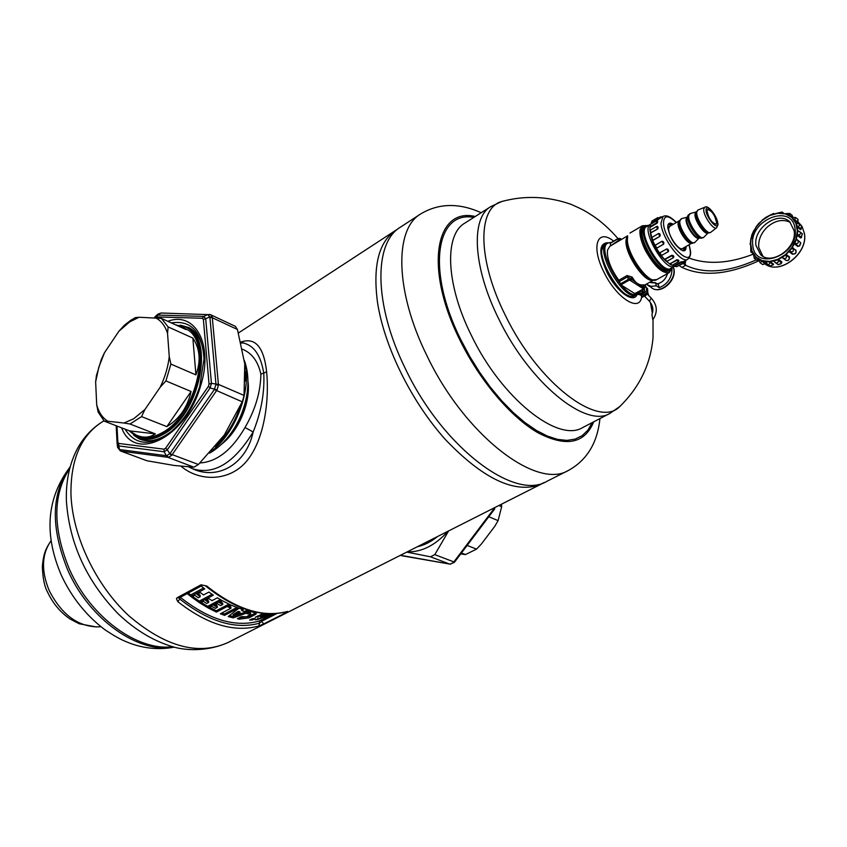 <?xml version="1.0" encoding="UTF-8"?>
<svg xmlns="http://www.w3.org/2000/svg" width="847" height="847" viewBox="0 0 847 847"><rect width="100%" height="100%" fill="white"/><g stroke="black" fill="none" stroke-linecap="round" stroke-linejoin="round"><path stroke-width="1.27" d="M707.594 209.474C709.585 209.177 711.999 211.517 714.826 216.493L716.7 222.93L716.086 224.201C711.575 222.676 708.537 218.187 706.991 210.702L707.616 209.474C712.136 210.956 715.175 215.434 716.731 222.92L716.107 224.19M139.077 317.254L129.676 321.902L118.866 331.272L124.287 325.301L130.692 320.335L135.382 317.593L139.077 317.254L161.428 318.408L186.065 329.589L183.905 328.001L178.865 326.317M155.372 317.752C160.994 320.473 165.049 325.661 167.537 333.316L169.252 356.576C168.087 366.867 165.07 377.063 160.21 387.164L144.943 409.503L133.625 418.799L123.969 423.024L107.865 421.245C102.519 417.984 98.792 412.468 96.696 404.718L95.637 381.891L98.803 367.217L104.456 352.765L118.866 331.272M433.664 538.491L422.547 544.113M647.161 293.909L651.279 298.155C657.378 305.1 657.886 312.299 652.815 319.753L651.936 314.533C653.852 309.504 652.783 304.814 648.717 300.463L650.009 300.41L651.227 298.091M642.037 296.736L642.64 297.159L647.786 292.871L647.616 288.763L647.457 291.993L642.037 296.736L640.808 295.307L642.968 294.216L644.249 291.739L639.771 291.622L638.098 293.369M643.752 286.667L644.556 288.658L644.249 291.739M646.409 287.514L644.101 286.762M642.968 294.216L642.09 293.316L642.672 291.982L642.174 289.78L644.398 290.045M641.338 295.127L639.983 294.502L642.09 293.316L638.342 293.062M639.877 294.555L637.389 294.068M639.898 294.544L640.808 295.307M635.134 293.422L642.862 289.25L643.762 286.392M628.802 280.368L629.999 280.272L630.56 279.277L628.178 279.468L628.802 280.368L620.957 284.846L634.805 293.613M620.957 284.846L618.808 280.262C610.56 268.7 606.78 258.674 607.49 250.172L609.798 246.318L627.638 235.805M610.518 245.418L610.327 243.057L618.024 238.515L620.459 239.076L610.475 245.916M607.5 242.708C598.818 243.565 598.638 253.412 606.96 272.247C616.5 291.77 633.927 304.168 637.209 294.237L639.591 294.64M467.152 545.426L476.533 549.131L481.308 544.113L494.786 526.305L498.089 520.64L488.804 516.734M460.736 553.927L465.49 554.563L476.533 549.131M498.883 505.5L501.646 506.697L498.089 520.64M461.446 552.985L465.49 554.563M501.509 504.177L501.646 506.697M494.563 507.692L494.722 508.878L454.68 561.953L453.314 562.577L454.648 561.985M494.15 508.433L493.621 509.195L494.404 509.301L454.373 562.355L450.244 564.081L453.314 562.577M448.624 530.921L434.797 554.637L430.445 556.797L449.535 564.028L400.462 555.283M448.052 531.217C435.316 545.32 421.69 552.212 407.174 551.884M430.445 556.797L406.761 552.096M117.151 443.934L117.553 447.078L121.068 451.123L167.854 457.316L168.511 457.306L166.637 455.675L169.824 453.727L171.687 455.358L217.065 389.906L210.098 387.947L211.432 383.363L209.05 384.093L208.383 386.38L210.098 387.947L167.304 449.799L165.641 448.211L208.383 386.38M217.065 389.906L218.388 385.321L215.921 384.506L214.333 389.567L242.21 401.817L242.718 400.483L244.042 395.422L244.751 363.871L237.435 329.483L235.328 326.328M218.388 385.321L218.399 384.369L215.943 384.04L209.918 317.371L212.322 317.741L212.152 316.873L209.823 316.937L205.694 318.694L203.799 316.407L202.433 318.281L156.43 316.905L157.786 315.084L155.721 316.016L154.789 317.731M209.209 314.364L210.681 314.766L207.917 314.65L209.918 317.371M235.561 326.434L210.681 314.766L212.152 316.873M160.835 313.051L157.786 315.084L203.799 316.407L207.631 314.608L161.375 313.019M207.631 314.608L161.205 313.019L157.669 314.311L160.147 313.316M171.687 455.358L168.511 457.306M118.696 443.436L117.849 442.187L117.087 443.373L118.771 445.924L118.696 443.436L164.053 449.196L164.127 451.758L167.304 449.799L169.824 453.727L198.41 464.495L224.328 434.987L242.21 401.817M202.433 318.281L203.375 319.435L205.694 318.694L211.432 383.363L215.943 384.04M190.257 328.318L187.558 327.673M203.862 355.094C202.348 341.51 197.446 332.363 189.125 327.662L180.252 325.163M140.634 438.725L142.963 440.175M133.688 435.252L139.226 438.894C148.934 442.97 159.776 440.376 171.761 431.102M120.687 451.038L146.902 460.747L174.154 465.469L193.921 467.195L198.41 464.495M129.115 430.731L137.574 437.55C145.208 440.874 153.826 439.762 163.45 434.225C199.214 415.274 215.35 339.202 186.975 327.408L175.774 324.92M139.882 438.428L145.536 440.641M192.385 329.822L191.231 329.345M155.34 433.876C149.665 437.73 143.376 438.164 136.462 435.167L129.464 430.858L155.34 433.876L129.993 424.008L141.534 416.608L166.859 426.623L191.073 391.483L165.927 380.917L170.893 364.094L169.252 356.576M166.859 426.623C179.49 418.916 187.558 407.206 191.073 391.483M192.862 338.08C199.998 348.773 201.025 361.044 195.922 374.882L192.862 338.08L168.13 326.921L161.428 318.408M195.922 374.882L170.893 364.094M167.537 333.316L168.13 326.921M144.943 409.503L141.534 416.608M160.21 387.164L165.927 380.917M107.865 421.245L104.255 421.15L129.464 430.858M123.969 423.024L129.993 424.008M104.456 352.765L101.269 359.626L96.442 375.581L95.637 381.891M96.696 404.718L98.136 412.055L104.255 421.15M632.021 277.054L632.878 278.155L631.375 279.806L630.454 278.631L632.021 277.054L627.066 275.529L627.722 276.736L643.402 287.525L642.619 289.208M632.878 278.155C635.589 283.089 639.083 285.344 643.381 284.91L642.598 287.006L643.424 286.964L643.699 288.022M643.381 284.91L644.154 284.867L643.424 286.964L644.323 285.238L643.434 285.778M627.066 237.584L626.515 237.996M621.55 239.394L620.152 238.462L621.137 239.637M610.242 243.364L617.939 238.822L618.596 241.13M618.278 238.568L619.633 238.399M671.385 269.452L669.268 272.554C662.492 273.899 654.572 266.604 645.509 250.68C641.221 241.998 639.4 235.021 640.046 229.77L642.301 225.8L646.039 225.524M667.531 273.539C665.837 279.087 662.449 282.517 657.378 283.819M652.137 282.887L650.496 281.797M611.333 279.277L607.479 272.586M603.286 262.475L603.413 263.025M671.152 269.621C665.435 274.682 657.24 268.213 646.579 250.204C639.686 235.011 639.421 226.827 645.785 225.641M642.164 230.278C639.083 239.934 655.43 268.266 665.329 270.437M646.229 284.211L651.099 286.371L656.319 285.831L659.241 287.726C667.627 284.073 671.893 277.752 672.031 268.785M656.319 285.831L655.578 283.014L649.469 282.379M659.241 287.726L658.384 284.476L655.578 283.014M650.454 281.829L651.11 282.612M655.747 282.76L650.125 282.178M650.528 233.963C652.783 244.825 658.045 253.952 666.324 261.342M648.453 225.482L647.637 225.503C634.604 225.768 658.543 272.755 670.062 269.42L672.624 267.387M650.39 224.339L646.632 226.551C636.362 231.072 661.74 275.053 670.792 268.425L674.583 266.276C665.583 272.882 640.173 228.828 650.39 224.339L650.814 224.137M648.622 225.387L645.573 225.747C635.356 230.066 659.104 273.496 669.871 270.129L672.793 267.292M645.573 225.747L642.375 229.293C638.754 238.949 656.118 269.039 666.282 270.744L668.558 270.871L670.951 269.738M684.312 247.493L683.476 250.596M668.421 224.487L671.523 225.323M685.339 246.911L684.048 250.384L682.841 250.765C685.138 251.199 686.208 249.78 686.059 246.488M667.807 225.683L668.886 224.106L672.55 224.73M681.136 261.829L673.831 265.947L670.76 264.74L665.911 260.94L660.851 255.085L656.203 247.885L652.55 240.262L649.85 229.675L650.369 224.466L649.861 227.441L657.124 223.185L657.706 221.311L656.33 220.961L650.369 224.476M672.634 255.434L664.948 259.415M672.454 255.413L664.98 259.436L667.044 261.321L665.911 260.94M676.753 259.913L669.691 263.925M678.394 260.198L676.806 259.764L670.125 264.073L672.285 265.217L670.76 264.74M683.084 262.094L682.566 261.628L682.576 263.375L681.179 261.787L682.29 261.691M650.348 233.116L657.643 229.05L658.13 227.959L657.463 226.361L656.626 226.467L650.358 230.13L650.051 231.485M657.441 228.965L650.581 232.978M658.966 218.981L659.114 217.954M657.791 217.626L659.315 217.975L658.797 219.151L659.326 218.103L657.875 218.928L657.791 217.626L651.968 221.056L651.11 223.735L658.384 219.447L657.875 218.928L651.227 222.835M658.363 219.458L650.74 224.254M657.621 221.935L657.124 223.185L657.579 221.067M657.018 223.174L649.893 227.356M673.27 224.307C670.496 222.539 668.728 222.75 667.965 224.963L667.775 227.663C670.348 238.769 675.366 246.477 682.841 250.765M659.834 234.016L658.691 233.444L651.957 237.361M660.258 235.286L659.781 233.857L659.707 236.26L658.638 233.465L651.946 237.361L652.836 240.463L659.919 236.345L652.984 240.167M657.918 227.123L657.314 228.838L656.626 226.467L657.939 226.922L657.643 229.05L650.623 232.756L650.358 230.13M685.001 260.791L685.795 260.675L684.588 261.882L685.477 262.369L685.562 260.474M685.477 262.369L678.383 265.746M674.604 266.223L682.354 261.861L681.179 261.787L673.831 265.947L676.647 266.731L682.576 263.375M669.575 263.989L677.918 259.785L676.859 260.241L678.426 261.744L678.966 260.802L678.034 259.965L678.966 260.802L678.426 261.744L672.296 265.217M669.511 263.904L670.125 264.073M660.787 217.817L661.613 217.33M673.651 256.249L672.994 255.572L673.831 256.429L673.534 257.626L671.724 255.582M667.775 249.134L666.568 248.997L659.824 252.872L661.623 255.455L668.431 251.548L667.86 249.156L666.568 248.997L668.399 251.559L661.655 255.423M668.601 250.257L668.452 251.527M660.851 255.085L661.623 255.455M663.275 241.681L662.015 241.3L655.282 245.196L656.721 248.182L663.667 244.169L663.254 241.649L663.942 242.92M655.144 245.937L655.282 245.196M794.147 230.744C797.228 247.949 771.786 265.884 760.617 254.703L755.948 245.408C753.025 228.235 778.541 210.257 789.806 221.903L794.147 230.744M762.946 256.323L758.753 247.462C758.192 240.283 760.828 233.677 766.651 227.642C774.687 220.485 782.554 218.717 790.251 222.338M752.814 245.334C754.529 271.982 799.335 255.402 795.079 229.082C792.496 202.401 748.674 219.881 752.814 245.334M797.228 227.07L800.659 229.728L801.664 225.895L799.219 223.979L799.483 225.704L797.366 226.742L797.578 230.479L798.255 231.009M800.648 237.975L802.49 233.867L799.833 231.813C801.018 233.761 800.351 234.81 797.832 234.968L797.218 235.339L800.648 237.975L801.474 237.467M797.218 235.339L796.328 238.992L800.15 242.2M799.706 245.672L798.954 246.17M800.817 243.047L799.653 245.895L798.382 246.17L795.058 243.64L794.338 243.862L792.326 247.292L795.757 250.49L792.326 247.292M796 250.776L795.767 249.897M792.496 248.023C794.19 251.125 793.268 252.3 789.722 251.548L788.949 251.58L792.4 254.174L793.364 254.153M788.949 251.58L786.069 254.375L789.52 256.948L789.309 257.552L786.037 255.106L786.069 254.375M789.489 257.986L789.52 256.948M786.037 255.106C786.969 258.261 785.878 259.224 782.776 257.975L785.857 260.262M781.739 257.541L778.34 259.341L781.876 261.945L781.548 262.941M778.34 259.341L778.139 260.018C778.573 262.655 777.578 263.481 775.153 262.464L773.607 261.003L770.114 261.617L773.597 264.158L773.089 264.571L769.785 262.157L770.114 261.617M773.195 264.74L773.597 264.158M769.785 262.157C769.859 264.211 769.012 264.846 767.244 264.073L765.752 261.67L762.395 260.929L765.879 263.47L765.317 263.703L762.004 261.3L762.395 260.929M765.159 263.893L765.879 263.47M762.004 261.3L760.003 262.655L758.594 259.267L753.523 254.661L751.787 251.368L750.611 246.202L750.738 239.595L751.797 235.339L753.481 231.21L758.658 223.555L765.656 217.52L769.637 215.329L777.821 213.02L781.781 212.946L788.991 215L794.412 219.786L795.936 222.835M781.008 263.671L781.876 261.945M778.139 260.018L781.368 262.93M797.832 234.968L801.622 237.224M792.4 254.174L793.163 254.068M789.404 258.028L789.309 257.552C789.182 259.997 788.049 260.918 785.921 260.315L783.094 258.219M772.888 264.984L769.828 265.947L767.498 264.264M762.628 264.55L765.317 263.703L762.448 264.423L760.204 262.803M795.058 243.64C798.213 243.83 799.007 242.666 797.451 240.135L796.328 238.992M799.833 231.813L797.578 230.479M750.749 247.726L750.791 251.877L751.787 251.368M753.523 254.661L754.306 258.409L755.842 257.382M797.451 240.135L800.246 242.274M775.45 262.686L778.086 264.624L781.072 263.586M794.401 220.093L797.99 222.592M797.821 222.761L798.043 221.978M797.683 226.615L801.283 228.849M799.219 223.979L796.244 223.068L797.366 226.742M794.666 219.627L797.906 222.158L798.065 219.458L795.704 217.605L794.412 219.786M795.704 217.605L791.998 217.107M792.517 217.054L792.157 215.339L789.753 213.455L788.991 215M789.753 213.455L785.593 213.624M783.803 213.328L782.12 212.015L781.781 212.946M782.12 212.015L777.821 213.02M773.735 213.412L769.637 215.329M765.603 217.52L762.014 220.262M758.658 223.555L755.82 227.197M753.481 231.21L751.691 235.286M750.738 239.595L750.389 243.714M684.969 262.665L685.689 265.28L681.93 267.398L679.485 265.736M756.329 259.87C727.838 272.427 704.291 274.227 685.689 265.28L683.264 263.629M671.459 243.576L671.787 244.201M758.965 260.738C728.367 274.788 702.692 277.011 681.93 267.398M753.343 254.142C729.087 263.523 707.668 264.846 689.077 258.091M240.887 342.05C255.275 337.042 263.851 346.984 266.636 371.865C269.357 399.371 264.762 437.306 248.235 459.159C231.443 481.594 200.241 482.441 181.131 466.326M244.624 343.331L245.958 343.84C255.063 347.09 261.003 356.82 263.756 373.008C264.751 392.405 261.215 412.066 253.158 431.991C246.233 464.209 218.007 480.556 192.555 468.762M241.109 342.961L243.904 343.077M273.909 613.726L259.298 620.967C235.392 627.765 209.061 619.877 180.305 597.315M261.289 620.142L261.416 621.402L259.51 623.18L258.822 625.975C234.248 632.762 207.219 624.631 177.732 601.592L176.409 598.607L177.256 597.664L178.95 598.046M259.298 620.967L259.51 623.18C235.36 629.797 208.796 621.762 179.829 599.073L177.732 601.592M276.969 613.503L261.416 621.402L263.841 623.879L258.822 625.975M179.733 597.622L179.829 599.073L179.299 597.855M206.689 585.986L201.035 584.801L206.689 585.986C236.281 609.533 263.248 618.003 287.567 611.418L286.413 611.767M201.173 586.039L204.741 588.93L190.776 596.436L190.66 594.933L188.267 593.016M187.208 593.578L190.776 596.436M263.925 613.44L255.191 617.23L263.163 615.441M273.56 613.736L257.911 619.432L257.806 618.426M263.184 615.684L260.707 616.944L263.11 616.669L260.378 618.066L255.18 619.771L257.911 619.432M252.427 619.972L255.138 618.596L252.364 618.67L249.653 620.057L252.427 619.972L252.3 618.702M250.807 614.128L246.625 616.754L241.353 616.637L237.382 618.691L239.119 619.199L249.05 617.823L255.836 614.255L256.45 613.048L251.04 611.693L246.879 613.673L250.807 614.128L249.929 612.222M233.243 617.897L250.807 611.47L246.636 610.549L244.476 611.386L241.713 610.634L243.216 609.618L238.907 608.231L228.203 616.542L233.243 617.897L233.126 616.521L229.463 615.568M220.336 613.779L224.55 615.356L238.526 608.093L231.136 605.129L227.822 606.865L230.987 608.21L220.336 613.779M216.44 612.106L208.457 608.125L211.729 606.399L215.424 608.347L217.372 607.331L214.047 605.584L217.351 603.847L220.675 605.594L222.782 604.483L219.077 602.524L222.422 600.756L230.405 604.8L216.44 612.106L216.324 610.719L209.728 607.458M207.79 607.744L200.072 603.075L203.333 601.338L206.7 603.466L208.711 602.397L205.567 600.407L208.87 598.649L212.015 600.65L217.393 597.802L221.745 600.375L207.79 607.744L207.674 606.325L201.237 602.461M199.341 602.609L191.507 597.008L194.789 595.24L198.198 597.791L200.21 596.712L197.012 594.329L200.316 592.561L203.502 594.943L208.881 592.064L213.317 595.166L199.341 602.609L199.225 601.158L192.587 596.426M203.555 587.987L190.66 594.933M263.11 616.669L263.025 615.769M260.442 615.885L260.325 614.731M257.964 617.145L257.837 615.875M255.836 614.255L256.059 612.497M249.05 617.823L248.923 616.436L255.709 612.868M239.119 619.199L238.992 617.855L248.923 616.436M248.351 610.952L233.126 616.521M241.713 610.634L241.723 609.162M236.885 607.49L224.434 613.98L221.798 613.016M224.55 615.356L224.434 613.98M230.987 608.21L230.86 606.823L229.219 606.134M228.923 604.112L216.324 610.719M217.372 607.331L217.256 605.923L215.318 604.917M222.782 604.483L222.666 603.075L220.336 601.857M220.4 599.602L207.674 606.325M208.711 602.397L208.595 600.968L206.732 599.792M212.057 594.319L199.225 601.158M200.21 596.712L200.093 595.229L198.103 593.747M238.208 611.396L239.945 611.873L240.072 613.249L233.264 616.023L233.094 614.636L238.208 611.396L238.335 612.773L240.072 613.249M270.024 613.789L263.745 616.563L263.629 615.398M260.94 614.488L261.045 615.578L263.809 615.377L269.092 613.779M272.279 613.779L260.95 617.781M261.045 615.578L266.233 613.641M263.745 616.563L260.971 617.982M233.264 616.023L238.335 612.773M191.729 468.402L188.913 466.983M242.496 349.26C251.93 353.093 258.06 361.394 260.876 374.152C260.601 391.97 255.318 409.747 245.027 427.502L253.158 431.991C234.079 463.161 213.836 475.4 192.449 468.719L190.236 467.057M400.377 227.187C373.675 242.771 373.696 304.465 405.131 368.191C442.325 447.195 514.648 501.308 546.961 481.287L568.432 470.424C536.744 490.18 464.537 435.114 426.814 355.433C394.967 291.135 394.279 229.293 420.525 214.037L400.377 227.187M613.641 241.099C597.071 227.832 590.687 246.784 604.239 272.713C616.976 298.885 640.3 313.009 641.708 296.281M651.83 238.325L651.936 237.372M215.382 446.613C226.414 435.961 234.735 422.484 240.357 406.179M245.334 381.118L245.302 371.674M211.496 451.102C236.017 432.923 252.311 388.36 244.476 361.436M646.589 294.629L645.414 295.741M647.415 288.562L646.6 287.715L646.441 290.945L641.105 295.667M638.712 291.59C628.993 309.409 590.063 241.088 610.867 242.74M639.157 291.347L639.771 291.622M628.612 295.614C616.732 292.84 598.437 261.12 601.973 249.452M639.633 291.537L638.702 292.511M638.765 292.406L638.744 291.58M638.5 292.649L636.637 294.587C624.768 303.162 593.525 248.997 606.886 243.015L604.79 244.264C591.397 250.257 622.619 304.38 634.509 295.783C630.295 298.398 623.561 294.311 614.319 283.544L606.632 270.871C603.064 262.231 601.391 255.296 601.614 250.087L604.79 244.264M492.52 508.729L493.621 509.195L453.865 561.9L434.797 554.637M402.124 555.759L400.515 555.251M434.882 537.877L420.504 545.15M437.666 536.469C431.102 541.762 424.305 545.203 417.285 546.77M170.173 453.325L214.333 389.567M244.042 395.422L218.399 384.369L212.322 317.741L237.435 329.483M146.902 460.747L121.068 451.123L119.554 449.545L166.33 455.686L167.854 457.316L193.921 467.195M166.33 455.686L164.127 451.758L118.771 445.924L119.554 449.545M117.087 443.214L116.166 425.734L117.087 443.256M164.053 449.196L165.641 448.211M117.849 442.187L116.992 426.062M156.43 316.905L155.065 317.741M203.375 319.435L209.05 384.093M121.65 427.851C134.461 462.886 185.959 437.687 200.517 386.147C213.92 344.867 195.17 310.775 167.844 321.309M199.807 386.168L204.011 359.012C202.168 331.939 191.274 319.901 171.327 322.898M125.049 429.154C135.764 445.882 151.295 446.57 171.613 431.218C184.339 420.017 193.73 405.046 199.776 386.296M132.46 432.997C140.771 440.144 151.084 440.26 163.397 433.357C203.936 411.811 214.64 324.433 177.859 325.862M138.23 435.887C145.515 438.778 153.688 437.603 162.73 432.372C197.415 413.95 213.063 340.176 185.525 328.742L183.905 328.001M629.999 280.272L642.852 288.499M619.464 281.458L627.722 276.736L628.178 279.468L620.322 283.957M627.066 275.529L618.808 280.262M652.91 280.188C643.964 283.046 623.223 251.199 626.24 239.15L627.5 236.144M626.949 238.198C624.334 248.859 640.681 276.99 651.089 279.722M626.981 238.007C624.271 249.007 641.528 278.102 651.862 279.965L656.838 279.574C648.664 285.926 624.334 250.543 627.691 237.044L626.981 238.007M673.291 267.006C678.585 278.896 661.052 295.677 651.407 287.641C660.3 295.465 678.055 278.822 673.185 267.07M704.768 207.261C708.145 204 718.404 217.817 717.938 224.91L716.594 227.758C713.608 230.776 702.735 214.947 703.772 209.05L704.768 207.261L697.939 210.024M717.631 224.042C717.314 231.083 705.117 215.826 706.091 209.569C706.525 202.687 718.531 217.795 717.631 224.042M710.781 232.29L710.739 232.322C707.446 235.646 695.599 218.431 696.774 211.994L697.886 210.045L695.906 212.766C694.879 218.367 704.471 233.539 708.664 232.978L710.739 232.322L716.594 227.758M696.149 211.782L695.567 213.423C694.582 218.833 703.825 233.465 707.88 232.925L708.357 232.957M708.06 232.936C704.863 235.815 693.937 219.828 695.038 213.846L696.012 212.046M703.899 237.171L703.804 237.266C700.469 241.395 687.425 222.761 688.759 215.72L690.263 213.539M708.103 232.936L703.804 237.266L701.348 238.198C696.795 238.79 686.546 222.57 687.7 216.557L688.103 215.223L690.136 213.571L696.033 212.015M687.955 215.53L686.652 218.621C685.615 224.021 694.805 238.568 698.913 238.039L701.02 238.176M699.114 238.049C695.853 240.897 684.979 225.016 686.123 219.034L687.108 217.234M695.006 242.242L694.911 242.337C691.533 246.519 678.489 227.949 679.876 220.887L681.422 218.695M699.156 238.049L694.911 242.337L692.433 243.28C687.817 243.851 677.632 227.727 678.828 221.723L681.295 218.727L687.129 217.203M679.082 220.718L678.468 222.443C677.314 228.235 687.118 243.767 691.576 243.216L692.084 243.258M691.724 243.227C687.796 245.281 676.922 228.912 678.151 222.772L678.923 221.046M691.766 243.237L682.576 248.489C678.892 251.368 667.447 234.598 668.77 228.235L669.797 226.34L678.945 221.003M683.307 248.065L680.861 249.876M667.743 227.123L670.517 225.916M683.021 261.914L687.7 259.267C681.359 264.253 661.465 237.456 660.999 223.142L663.021 216.504L659.305 218.685M689.034 244.794L690.199 250.405C692.793 270.733 664.419 242.295 663.508 223.343C663.72 214.905 667.955 214.662 676.224 222.581M659.94 236.069L659.845 233.91L658.638 233.465M683.074 262.739L684.588 261.882L684.291 261.194M682.947 261.914L682.354 261.861L682.947 261.914M659.453 218.346L660.798 216.821L659.135 217.806M673.397 257.657L667.129 261.236M666.811 248.902L659.569 252.872M650.02 226.742L656.69 222.825L656.33 220.961M662.142 241.247L663.561 244.158L656.817 248.055M663.72 244.042L663.296 241.649L662.058 241.247L655.186 245.217M794.338 243.862L797.842 246.519M773.607 261.003L774.338 261.543M802.183 226.774L804.428 233.656C808.038 253.549 779.759 275.169 765.201 264.116C779.896 275.211 808.091 253.666 804.491 233.74L802.173 226.731M789.722 251.548L792.993 254.005C795.492 253.973 796.424 252.798 795.757 250.49C796.614 252.904 795.714 254.079 793.078 254.047M755.725 257.583L758.838 259.838M798.192 222.105L801.611 225.842M789.16 214.831L792.061 217.107M754.455 258.515L756.731 260.156L758.859 260.114M792.676 217.023L791.977 215.202M797.81 222.348L797.885 219.32M801.061 229.209L801.484 225.747M801.294 237.541L802.3 233.719M799.441 245.831L800.701 242.771M785.762 260.145L785.921 260.315C788.176 261.045 789.34 260.167 789.415 257.679L789.425 257.721M750.643 243.502L750.971 239.585L756.043 227.208L762.162 220.379L769.69 215.551L777.768 213.296L785.413 213.91L791.712 217.372L795.873 223.28L797.366 230.924L795.979 239.373L791.881 247.578L785.593 254.513L777.885 259.32L769.722 261.427L762.12 260.611L755.969 257.001L751.998 251.051L750.643 243.502M762.099 261.024L758.764 259.553M778.097 259.658L773.989 261.098M785.9 254.756L782.152 257.499M792.273 247.716L789.351 251.421M796.402 239.383L794.677 243.608M797.779 230.818L797.461 235.021M769.817 261.829L765.868 261.797M69.676 468.56C52.683 494.521 52.578 528.041 69.369 569.11C90.28 617.071 137.479 651.364 172.46 646.727M70.026 467.269C51.201 493.039 50.449 527.31 67.76 570.084C89.242 619.475 138.559 653.937 173.751 647.076M51.18 540.587L49.433 543.202C41.609 556.108 41.535 571.905 49.221 590.603C61.482 614.403 77.638 626.505 97.712 626.886L100.846 626.685M247.811 379.943L248.086 382.156C250.648 403.447 237.806 432.753 220.591 444.876M66.373 500.408C65.844 480.493 69.687 462.917 77.924 447.703C83.758 437.37 91.391 429.069 100.846 422.78C80.56 436.533 70.597 460.355 70.957 494.246C72.355 535.886 95.647 585.086 128.871 615.801C165.303 646.833 198.24 655.79 227.695 642.661C208.733 651.089 188.129 650.803 175.001 647.394C154.81 641.825 135.891 630.666 118.252 613.906C86.659 581.201 69.369 543.562 66.394 500.979M397.719 229.124L395.57 230.426C378.704 241.956 372.691 265.99 377.529 302.517C384.273 346.741 411.695 402.251 445.808 439.985C482.811 478.491 513.97 493.483 539.295 484.95L543.954 482.621M245.027 427.502C231.962 450.001 216.959 461.816 200.019 462.96M260.876 374.152L266.636 371.865M201.035 584.801L177.256 597.664M263.841 623.879L287.44 611.947M475.262 216.483C435.347 206.964 423.849 268.34 460.027 340.293C479.847 380.684 510.741 417.02 537.739 432.648C566.029 447.375 584.684 443.764 593.715 421.817M592.222 422.6L587.924 430.064L582.228 435.623L575.198 439.106L566.939 440.398L557.601 439.402L547.353 436.078L536.405 430.445L524.971 422.589L513.303 412.627L501.689 400.758L490.381 387.238L479.667 372.373L469.789 356.513L460.99 340.018C426.062 270.532 435.93 210.342 473.844 217.383M490.731 206.647L464.802 223.132C444.199 234.82 445.755 284.168 471.324 335.317C501.498 398.45 558.205 443.129 582.725 427.544L609.978 413.357C586.124 428.635 529.597 382.982 498.872 319.171C472.901 267.472 470.614 217.986 490.731 206.647L501.646 201.544C477.348 208.034 477.369 259.87 505.437 315.508C538.163 383.543 598.903 429.027 619.856 406.465L620.777 405.607M502.843 201.173L501.646 201.544C524.621 195.255 547.787 196.197 571.153 204.371C586.675 211.263 585.753 211.559 592.371 215.583C600.883 221.162 609.417 228.817 617.961 238.547M209.643 453.145C238.939 436.247 255.688 391.335 244.37 360.536M645.234 296.884L648.717 300.463M644.652 296.281L645.17 296.821M639.951 294.523L639.157 294.745M634.509 295.783L638.765 292.395M611.365 242.433L606.886 243.015M450.572 564.166L449.821 564.102M449.725 564.081L401.923 555.748M401.827 555.727L401.266 555.579M117.595 447.407L120.274 450.869M157.669 314.311L154.673 317.223M141.565 439.784L139.226 438.894M204.011 359.012L199.765 386.232C193.656 405.088 184.275 420.08 171.613 431.218M192.523 329.938L186.975 327.408M643.688 288.022L642.862 289.25L635.049 293.655M653.27 280.241L644.186 285.365M669.268 272.554L656.838 279.574M642.301 225.8L629.999 233.052M651.407 287.641L650.782 287.228M647.849 285.344L649.617 286.487M687.7 259.267C690.093 257.234 691.036 254.46 690.496 250.966L689.162 244.719M663.021 216.504C666.303 214.672 670.739 216.684 676.351 222.507M667.828 225.62L667.965 224.963M662.153 217.012L660.798 216.821M667.055 261.321L673.534 257.626L673.788 256.323L672.952 255.466L671.745 255.275L664.556 259.373M760.617 254.703L762.385 255.995M778.16 264.666L781.199 263.713L781.612 262.718M770.008 266.085L773.184 264.688M798.149 222.158L801.633 225.863M758.88 260.283L756.9 260.283M750.484 244.285L749.955 243.894M752.888 253.391L750.908 251.951M174.111 647.172C158.992 649.998 143.958 648.569 128.998 642.873C122.233 640.078 119.162 639.051 104.986 629.808C86.426 615.78 71.942 597.749 61.535 575.716C43.695 534.362 46.553 498.1 70.121 466.909M96.272 626.939L79.163 623.763L70.005 618.977C60.338 612.265 52.906 603.403 47.697 592.371M48.671 544.42C46.341 548.729 43.557 552.424 42.35 566.611C42.784 578.279 44.552 586.833 47.654 592.275M100.846 422.78L103.895 420.8M238.462 332.966L395.57 230.426M240.919 342.209L244.719 343.374M247.832 385.311C247.832 407.079 240.04 425.67 224.466 441.075M178.961 598.046L202.729 585.203M205.768 586.103C235.254 609.66 262.443 618.13 287.324 611.513M227.695 642.661L541.752 483.828M481.181 212.713C458.809 202.687 438.587 203.132 420.525 214.037M599.941 418.577C597.41 442.97 586.907 460.249 568.432 470.424M653.016 319.499L653.048 337.402C650.74 363.998 639.676 387.026 619.856 406.465L609.978 413.357M645.181 284.804L646.049 287.239M647.849 292.723L648.643 295.423M650.422 302.495L652.359 313.348M626.558 294.989C620.226 291.696 613.8 284.126 607.278 272.258C602.948 262.898 601.021 255.985 601.497 251.548"/></g></svg>
